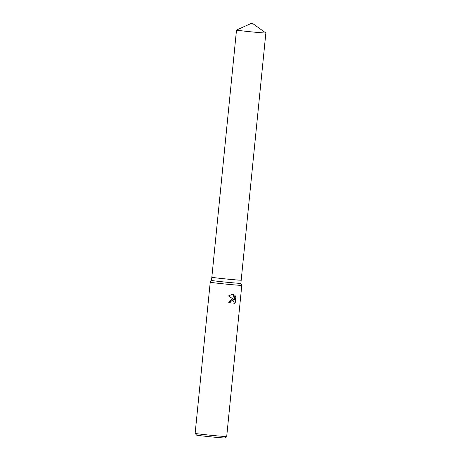 <?xml version="1.0" encoding="UTF-8"?>
<svg xmlns="http://www.w3.org/2000/svg" width="461" height="461" viewBox="0 0 461 461"><rect width="100%" height="100%" fill="white"/><g stroke="black" fill="none" stroke-linecap="round" stroke-linejoin="round"><path stroke-width="0.69" d="M236.505 30.057A14.752 0.311 5.7 0 0 258.252 32.501A14.752 0.311 5.7 0 0 265.864 32.99L252.034 23.05L236.516 30.046A14.752 0.311 5.7 0 0 236.505 30.057L211.835 277.245A14.752 0.311 5.7 0 0 233.583 279.689A14.752 0.311 5.7 0 1 211.835 277.245L211.518 280.403A14.752 0.311 5.7 0 0 211.518 280.403A14.752 0.311 5.7 0 0 233.266 282.847A14.752 0.311 5.7 0 0 240.878 283.331L241.795 285.353L226.703 436.521A15.864 0.334 5.7 0 1 226.703 436.532A15.864 0.334 5.7 0 1 218.52 435.997A15.864 0.334 5.7 0 1 195.136 433.38A15.864 0.334 5.7 0 0 195.136 433.38L196.559 435.115A14.279 0.3 5.7 0 0 217.604 437.472A14.279 0.3 5.7 0 0 224.962 437.95L226.703 436.532M265.864 32.99A14.752 0.311 5.7 0 0 265.859 32.979L241.195 280.179A14.752 0.311 5.7 0 1 233.583 279.689A14.752 0.311 5.7 0 0 241.195 280.179A14.752 0.311 5.7 0 0 241.195 280.173L240.878 283.331M211.518 280.397L210.222 282.201A15.864 0.334 5.7 0 0 210.222 282.207A15.864 0.334 5.7 0 0 233.606 284.829A15.864 0.334 5.7 0 0 241.795 285.353M232.188 299.033L233.704 299.385L228.489 295.916L232.672 294.204L233.45 294.372L234.436 299.8L234.885 295.259L235.859 296.826L235.3 302.433L233.831 303.949L234.073 302.07L233.197 300.756L232.039 300.537L230.54 301.615L230.212 302.623A15.864 0.334 -174.3 0 1 228.789 302.491L232.188 299.033M228.789 302.485A15.467 0.323 5.7 0 0 230.022 302.595L230.344 301.586L232.459 300.52M233.934 303.724L235.104 302.404L235.859 296.826M232.638 299.045L233.704 299.385M235.663 296.803L234.868 295.42M234.436 299.8L233.26 294.343L232.69 294.204M210.222 282.207L195.136 433.375"/></g></svg>
